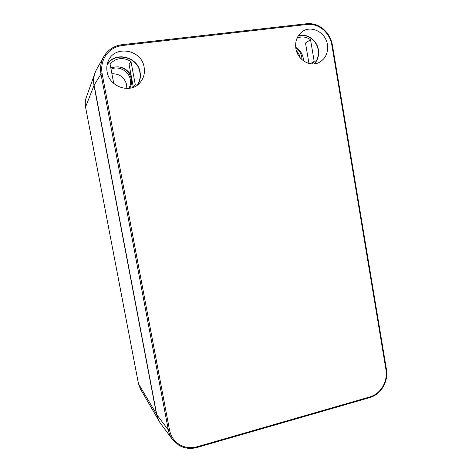 <?xml version="1.0" encoding="UTF-8"?>
<svg xmlns="http://www.w3.org/2000/svg" width="472" height="472" viewBox="0 0 472 472"><rect width="100%" height="100%" fill="white"/><g stroke="black" fill="none" stroke-linecap="round" stroke-linejoin="round"><path stroke-width="0.71" d="M172.516 439.55L178.788 445.22L172.516 439.55C170.386 436.659 168.988 433.455 168.327 429.945L100.978 73.992C99.869 67.809 100.796 62.027 103.751 56.652L96.671 69.248C93.952 74.198 93.102 79.514 94.123 85.19L156.739 414.658C157.359 417.903 158.651 420.859 160.622 423.531L159.967 422.611M331.857 45.041C330.719 38.775 327.792 33.6 323.078 29.524C318.24 25.606 312.918 23.919 307.113 24.456L122.348 45.513C115.575 46.398 110.165 49.536 106.117 54.917C102.271 60.463 100.943 66.705 102.129 73.644L169.507 429.968C170.846 436.393 174.186 441.279 179.525 444.624C184.989 447.751 190.889 448.453 197.237 446.73L369.942 396.911C375.346 395.235 379.635 391.801 382.798 386.603C385.813 381.305 386.875 375.694 385.984 369.777L331.857 45.041L332.4 45.076L386.45 369.464L385.984 369.777M106.117 54.917L105.132 54.498L103.757 56.634L105.132 54.498C109.351 48.899 114.979 45.648 122.024 44.728L122.348 45.513M113.722 83.426L110.064 63.968C116.088 57.779 123.056 56.935 130.968 61.443L135.322 84.836L132.384 87.621M133.057 85.774L132.656 87.42M297.024 38.226C301.62 36.155 306.127 36.657 310.541 39.719L314.199 61.425L310.234 63.749M314.199 61.425L311.732 63.932M295.714 47.347C299.803 49.796 302.316 53.442 303.26 58.28L303.484 60.876M327.409 44.592C325.774 32.066 310.617 24.55 301.691 32.096C296.894 36.173 294.953 41.642 295.873 48.504C297.484 59.814 310.069 67.319 319.037 62.534C325.562 58.805 328.353 52.829 327.409 44.592M107.126 71.921C109.362 87.007 130.237 93.969 139.629 83.101C143.612 78.7 145.11 73.443 144.131 67.331C141.724 48.988 113.357 44.586 107.876 62.127C106.755 65.266 106.507 68.534 107.126 71.921M110.837 68.062C119.062 65.224 125.794 67.508 131.033 74.9M310.541 39.719L305.496 43.005L308.959 63.472M130.968 61.443L129.104 64.552L133.275 86.936M301.944 59.637L301.75 57.088C300.988 53.094 298.994 49.961 295.755 47.696M129.77 88.246C131.387 85.391 131.906 82.287 131.322 78.936C129.54 71.962 125.098 67.909 117.988 66.782M158.22 419.425L156.462 414.062L94.005 85.479C93.238 81.337 93.509 77.32 94.819 73.443M138.467 383.712L140.45 389.07L138.467 383.73L156.462 414.062M86.223 97.586L86.223 97.592C85.172 100.63 84.942 103.781 85.544 107.05L138.473 383.748L85.544 107.05C85.049 102.896 85.273 99.74 86.223 97.592L94.854 73.343M94.005 85.479L85.55 107.073M111.687 67.708L110.837 68.086M300.198 57.832L299.484 55.194L296.268 50.286M128.868 88.364C130.372 85.668 130.85 82.748 130.301 79.597C128.992 71.077 118.578 65.372 111.044 69.183M111.905 73.756C119.611 73.65 124.531 77.337 126.667 84.818L126.826 88.476M102.129 73.644L100.978 73.992L94.123 85.196L156.739 414.658L168.327 429.945L169.507 429.968M314.051 63.915C317.573 60.103 318.936 55.419 318.146 49.861C316.771 40.185 306.546 33.058 298.139 36.078M298.316 35.795C306.806 32.881 317.001 40.079 318.388 49.79C319.184 55.342 317.845 60.038 314.376 63.879M107.132 64.8C114.354 50.84 137.983 56.416 140.107 72.24C140.898 76.871 140.072 81.09 137.623 84.895M137.11 85.273C139.765 81.426 140.691 77.101 139.877 72.304C137.753 56.386 113.793 51.141 107.02 65.455M323.184 29.028L323.078 29.524M369.942 396.911L369.653 397.577M197.237 446.73L197.249 447.426C190.647 449.226 184.493 448.494 178.788 445.22L179.525 444.624M122.095 44.716L306.652 23.73L307.113 24.456M156.739 414.652L157.424 417.331M105.132 54.498C109.356 48.881 114.991 45.613 122.053 44.698L306.652 23.73C312.724 23.157 318.276 24.916 323.296 28.993C328.193 33.223 331.226 38.586 332.4 45.076M386.45 369.464C387.382 375.606 386.285 381.411 383.158 386.892C379.883 392.291 375.435 395.855 369.806 397.595M172.404 439.402L160.622 423.537M369.788 397.601L197.261 447.421M158.509 420.05L140.45 389.07"/></g></svg>
